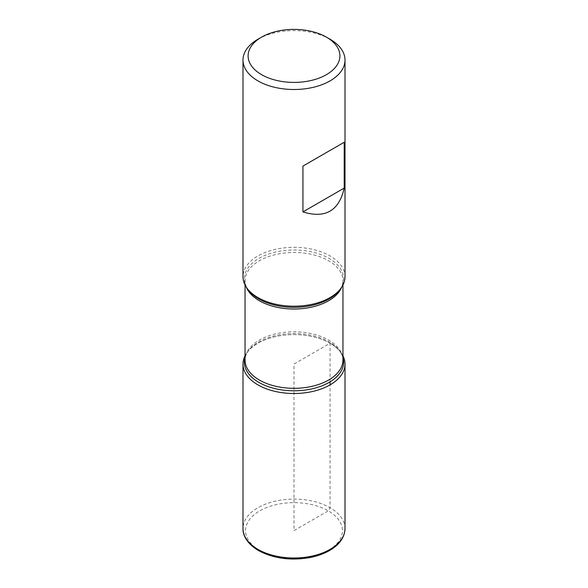 <?xml version="1.0" encoding="UTF-8"?>
<svg xmlns="http://www.w3.org/2000/svg" width="588" height="588" viewBox="0 0 588 588"><rect width="100%" height="100%" fill="white"/><g stroke="black" fill="none" stroke-linecap="round" stroke-linejoin="round"><path stroke-width="0.44" stroke-dasharray="2.94 2.21" d="M345.002 276.757A51.002 29.444 0 0 0 294 247.313A51.002 29.444 0 0 0 242.998 276.757M257.934 39.242A51.002 29.444 180 0 1 330.066 39.242M330.066 343.238A51.002 29.444 180 0 1 340.555 352.036A51.002 29.444 180 0 1 342.958 355.814A51.002 29.444 0 0 0 294 334.609A51.002 29.444 0 0 0 245.042 355.814A51.002 29.444 180 0 1 247.445 352.036A51.002 29.444 180 0 1 330.066 343.238M330.066 381.832L330.066 343.238L294 364.053L294 530.626L328.258 510.847L330.066 507.723L330.066 384.875M342.958 285.004L342.958 280.763C343.01 283.886 341.797 287.098 339.32 290.384A49.642 28.665 0 0 0 294 250.018A49.642 28.665 0 0 0 248.68 290.384C246.203 287.098 244.99 283.886 245.042 280.763A48.958 28.268 180 0 1 294 252.495A48.958 28.268 180 0 1 342.958 280.763A48.958 28.268 180 0 1 341.65 287.253M245.042 357.401A49.642 28.665 180 0 1 248.68 350.433A49.642 28.665 180 0 1 329.104 341.871A49.642 28.665 180 0 1 339.32 350.433A49.642 28.665 180 0 1 342.958 357.401M340.555 352.036L339.32 350.433C341.797 353.719 343.01 356.923 342.958 360.054A48.958 28.268 0 0 0 294 331.786A48.958 28.268 0 0 0 245.042 360.054C244.99 356.923 246.203 353.719 248.68 350.433L247.445 352.036M246.35 287.253A48.958 28.268 180 0 1 245.042 280.763L245.042 285.004M259.742 550.405A48.451 27.974 180 0 1 281.461 503.607A48.451 27.974 180 0 1 340.797 537.866A48.451 27.974 180 0 1 259.742 550.405M345.002 528.546A51.002 29.444 0 0 0 294 499.102A51.002 29.444 0 0 0 242.998 528.546"/><path stroke-width="0.88" d="M242.998 60.064L242.998 276.757A51.002 29.444 0 0 0 247.445 288.781A51.002 29.444 0 0 0 257.934 297.579A51.002 29.444 0 0 0 340.555 288.781A51.002 29.444 0 0 0 345.002 276.757L345.002 60.064A51.002 29.444 180 0 1 313.514 87.267A51.002 29.444 180 0 1 257.934 80.887A51.002 29.444 180 0 1 242.998 60.064A51.002 29.444 180 0 1 257.934 39.242L261.542 37.162A45.901 26.504 0 0 0 261.542 74.639A45.901 26.504 0 0 0 326.458 74.639A45.901 26.504 0 0 0 326.458 37.162A45.901 26.504 0 0 0 261.542 37.162M330.066 39.242L326.458 37.162L330.066 39.242A51.002 29.444 180 0 1 345.002 60.064M344.215 142.259L302.93 166.095L302.93 211.9C325.267 218.817 339.033 210.871 344.215 188.064L344.215 142.259L302.93 166.095M342.958 355.814A51.002 29.444 180 0 1 294 393.504A51.002 29.444 180 0 1 245.042 355.814A51.002 29.444 0 0 0 242.998 364.053A51.002 29.444 0 0 0 257.934 384.875A51.002 29.444 0 0 0 313.514 391.263A51.002 29.444 0 0 0 345.002 364.053A51.002 29.444 0 0 0 342.958 355.814M344.215 188.064L302.93 211.9M330.066 384.875L330.066 381.832M247.445 288.781L248.68 290.384A49.642 28.665 0 0 0 258.896 298.947A49.642 28.665 0 0 0 339.32 290.384L340.555 288.781M342.958 357.401A49.642 28.665 180 0 1 316.741 387.617A49.642 28.665 180 0 1 258.896 382.406A49.642 28.665 180 0 1 245.042 357.401M245.042 285.004L245.042 360.054A48.958 28.268 0 0 0 259.381 380.046A48.958 28.268 0 0 0 312.735 386.169A48.958 28.268 0 0 0 342.958 360.054L342.958 285.004M341.65 287.253A48.958 28.268 180 0 1 307.377 307.95A48.958 28.268 180 0 1 259.381 300.747A48.958 28.268 180 0 1 246.35 287.253M345.002 528.546C344.7 537.116 339.783 544.304 330.243 550.118C324.407 553.595 317.564 556.086 309.714 557.6C290.435 560.849 273.354 558.497 258.463 550.53C246.188 543.187 242.719 534.418 242.998 528.546A51.002 29.444 0 0 0 257.934 549.368A51.002 29.444 0 0 0 313.514 555.748A51.002 29.444 0 0 0 345.002 528.546L345.002 364.053M242.998 528.546L242.998 364.053"/></g></svg>
